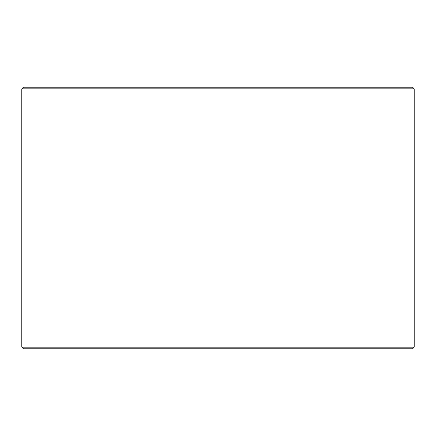 <?xml version="1.0" encoding="UTF-8"?>
<svg xmlns="http://www.w3.org/2000/svg" width="436" height="436" viewBox="0 0 436 436"><rect width="100%" height="100%" fill="white"/><g stroke="black" fill="none" stroke-linecap="round" stroke-linejoin="round"><path stroke-width="0.65" d="M21.827 347.165L23.462 348.8L21.8 347.165L21.8 88.835L23.435 87.2L412.565 87.2L414.2 88.835L21.827 88.835L21.827 347.165L414.2 347.165L414.2 88.835M23.462 87.2L21.827 88.835M23.462 348.8L412.565 348.8L414.2 347.165"/></g></svg>
